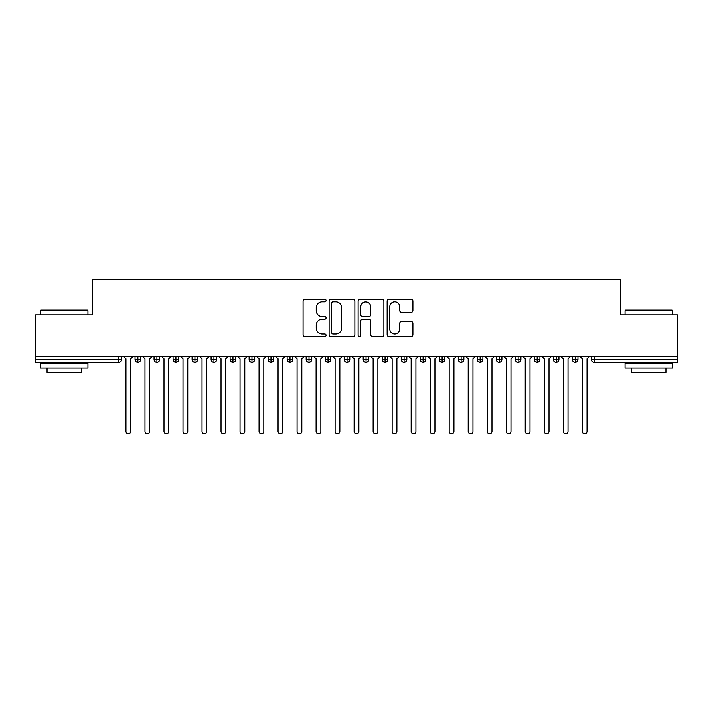 <?xml version="1.0" encoding="UTF-8"?>
<svg xmlns="http://www.w3.org/2000/svg" width="713" height="713" viewBox="0 0 713 713"><rect width="100%" height="100%" fill="white"/><g stroke="black" fill="none" stroke-linecap="round" stroke-linejoin="round"><path stroke-width="1.07" d="M326.082 300.547A1.31 1.31 0 0 0 324.772 299.237L304.941 299.237A1.863 1.863 0 0 0 303.078 301.109L303.078 334.7A1.863 1.863 0 0 0 304.941 336.563L324.772 336.563A1.31 1.31 0 0 0 326.082 335.262A1.31 1.31 0 0 0 324.772 333.951L322.205 333.951A5.971 5.971 0 0 1 316.233 327.98L316.233 325.181A5.971 5.971 0 0 1 322.205 319.21L324.772 319.21A1.31 1.31 0 0 0 326.082 317.9A1.31 1.31 0 0 0 324.772 316.599L322.205 316.599A5.971 5.971 0 0 1 316.233 310.627L316.233 307.829A5.971 5.971 0 0 1 322.205 301.849L324.772 301.849A1.31 1.31 0 0 0 326.082 300.547M411.044 312.401A1.863 1.863 0 0 0 412.907 310.529L412.907 301.109A1.863 1.863 0 0 0 411.044 299.237L389.022 299.237A1.863 1.863 0 0 0 387.15 301.109L387.15 334.7A1.863 1.863 0 0 0 389.022 336.563L411.044 336.563A1.863 1.863 0 0 0 412.907 334.7L412.907 323.319A1.863 1.863 0 0 0 411.044 321.447L401.615 321.447A1.863 1.863 0 0 0 399.752 323.319L399.752 328.96A4.991 4.991 0 0 1 394.761 333.951A4.991 4.991 0 0 1 389.77 328.96L389.77 306.848A4.991 4.991 0 0 1 394.761 301.849A4.991 4.991 0 0 1 399.752 306.848L399.752 310.529A1.863 1.863 0 0 0 401.615 312.401L411.044 312.401M35.65 356.5L677.35 356.5L677.35 314.861L620.31 314.861L620.31 279.309L92.69 279.309L92.69 314.861L35.65 314.861L35.65 359.539L118.786 359.539L118.786 356.5M354.869 301.109A1.863 1.863 0 0 0 352.997 299.237L330.975 299.237A1.863 1.863 0 0 0 329.112 301.109L329.112 334.7A1.863 1.863 0 0 0 330.975 336.563L352.997 336.563A1.863 1.863 0 0 0 354.869 334.7L354.869 301.109M360.003 299.237L382.025 299.237A1.863 1.863 0 0 1 383.888 301.109L383.888 334.7A1.863 1.863 0 0 1 382.025 336.563L372.596 336.563A1.863 1.863 0 0 1 370.733 334.7L370.733 321.073A1.863 1.863 0 0 0 368.862 319.21L362.614 319.21A1.863 1.863 0 0 0 360.742 321.073L360.742 335.262A1.31 1.31 0 0 1 359.441 336.563A1.31 1.31 0 0 1 358.131 335.262L358.131 301.109A1.863 1.863 0 0 1 360.003 299.237M121.638 356.5L121.638 359.539A2.852 2.852 0 0 1 118.786 362.391L35.65 362.391L35.65 359.539M677.35 356.5L677.35 362.391L594.214 362.391A2.852 2.852 0 0 1 591.362 359.539L591.362 356.5L591.362 359.539A2.852 2.852 0 0 0 594.214 362.391L594.214 359.539L677.35 359.539M137.894 356.5L137.894 359.539L135.042 359.539L135.042 356.5L135.042 359.539A2.852 2.852 0 0 0 137.894 362.391A2.852 2.852 0 0 0 140.648 359.548L140.648 356.5L140.648 359.539A2.852 2.852 0 0 1 137.894 362.391A2.852 2.852 0 0 1 135.042 359.539A2.852 2.852 0 0 0 137.894 362.391L137.894 359.539L140.648 359.539M118.786 362.391A2.852 2.852 0 0 0 121.638 359.539A2.852 2.852 0 0 1 118.786 362.391L118.786 359.539L121.638 359.539M156.905 356.5L156.905 359.539L154.053 359.539L154.053 356.5L154.053 359.539A2.852 2.852 0 0 0 156.905 362.391A2.852 2.852 0 0 0 159.667 359.548L159.667 356.5L159.667 359.539A2.852 2.852 0 0 1 156.905 362.391A2.852 2.852 0 0 1 154.053 359.539A2.852 2.852 0 0 0 156.905 362.391L156.905 359.539L159.667 359.539M175.924 356.5L175.924 359.539L173.072 359.539L173.072 356.5L173.072 359.539A2.852 2.852 0 0 0 175.924 362.391A2.852 2.852 0 0 0 178.678 359.548L178.678 356.5L178.678 359.539A2.852 2.852 0 0 1 175.924 362.391A2.852 2.852 0 0 1 173.072 359.539A2.852 2.852 0 0 0 175.924 362.391L175.924 359.539L178.678 359.539M194.934 356.5L194.934 362.391A2.852 2.852 0 0 1 192.082 359.539L192.082 356.5L192.082 359.539A2.852 2.852 0 0 0 194.934 362.391A2.852 2.852 0 0 0 197.688 359.548L197.688 356.5M213.945 356.5L213.945 362.391A2.852 2.852 0 0 1 211.093 359.539A2.852 2.852 0 0 0 213.945 362.391A2.852 2.852 0 0 1 211.093 359.539L211.093 356.5M216.707 356.5L216.707 359.539A2.852 2.852 0 0 1 213.945 362.391A2.852 2.852 0 0 0 216.707 359.548L211.093 359.539M232.964 356.5L232.964 359.539L230.112 359.539L230.112 356.5L230.112 359.539A2.852 2.852 0 0 0 232.964 362.391A2.852 2.852 0 0 0 235.718 359.548L235.718 356.5L235.718 359.539A2.852 2.852 0 0 1 232.964 362.391A2.852 2.852 0 0 1 230.112 359.539A2.852 2.852 0 0 0 232.964 362.391L232.964 359.539L235.718 359.539M251.974 362.391A2.852 2.852 0 0 1 249.122 359.539L249.122 356.5L249.122 359.539A2.852 2.852 0 0 0 251.974 362.391A2.852 2.852 0 0 0 254.728 359.548L254.728 356.5L254.728 359.539A2.852 2.852 0 0 1 251.974 362.391L251.974 359.539L254.728 359.539M270.985 356.5L270.985 359.539L268.133 359.539L268.133 356.5L268.133 359.539A2.852 2.852 0 0 0 270.985 362.391A2.852 2.852 0 0 0 273.747 359.548L273.747 356.5L273.747 359.539A2.852 2.852 0 0 1 270.985 362.391A2.852 2.852 0 0 1 268.133 359.539A2.852 2.852 0 0 0 270.985 362.391L270.985 359.539L273.747 359.539M290.004 356.5L290.004 362.391A2.852 2.852 0 0 1 287.152 359.539L287.152 356.5L287.152 359.539A2.852 2.852 0 0 0 290.004 362.391A2.852 2.852 0 0 0 292.758 359.548L292.758 356.5M309.014 356.5L309.014 362.391A2.852 2.852 0 0 1 306.162 359.539L306.162 356.5L306.162 359.539A2.852 2.852 0 0 0 309.014 362.391A2.852 2.852 0 0 0 311.768 359.548L311.768 356.5M328.025 356.5L328.025 362.391A2.852 2.852 0 0 1 325.173 359.539L325.173 356.5L325.173 359.539A2.852 2.852 0 0 0 328.025 362.391A2.852 2.852 0 0 0 330.787 359.548L330.787 356.5M347.044 356.5L347.044 359.539L344.192 359.539L344.192 356.5L344.192 359.539A2.852 2.852 0 0 0 347.044 362.391A2.852 2.852 0 0 0 349.798 359.548L349.798 356.5L349.798 359.539A2.852 2.852 0 0 1 347.044 362.391A2.852 2.852 0 0 1 344.192 359.539A2.852 2.852 0 0 0 347.044 362.391L347.044 359.539L349.798 359.539M366.054 356.5L366.054 359.539L363.202 359.539L363.202 356.5L363.202 359.539A2.852 2.852 0 0 0 366.054 362.391A2.852 2.852 0 0 0 368.808 359.548L368.808 356.5L368.808 359.539A2.852 2.852 0 0 1 366.054 362.391A2.852 2.852 0 0 1 363.202 359.539A2.852 2.852 0 0 0 366.054 362.391L366.054 359.539L368.808 359.539M385.065 356.5L385.065 359.539L382.213 359.539L382.213 356.5L382.213 359.539A2.852 2.852 0 0 0 385.065 362.391A2.852 2.852 0 0 0 387.827 359.548L387.827 356.5L387.827 359.539A2.852 2.852 0 0 1 385.065 362.391A2.852 2.852 0 0 1 382.213 359.539A2.852 2.852 0 0 0 385.065 362.391L385.065 359.539L387.827 359.539M404.084 356.5L404.084 362.391A2.852 2.852 0 0 1 401.232 359.539L401.232 356.5L401.232 359.539A2.852 2.852 0 0 0 404.084 362.391A2.852 2.852 0 0 0 406.838 359.548L406.838 356.5M423.094 356.5L423.094 362.391A2.852 2.852 0 0 1 420.242 359.539L420.242 356.5L420.242 359.539A2.852 2.852 0 0 0 423.094 362.391A2.852 2.852 0 0 0 425.848 359.548L425.848 356.5M442.105 356.5L442.105 359.539L439.253 359.539L439.253 356.5L439.253 359.539A2.852 2.852 0 0 0 442.105 362.391A2.852 2.852 0 0 0 444.867 359.548L444.867 356.5L444.867 359.539A2.852 2.852 0 0 1 442.105 362.391A2.852 2.852 0 0 1 439.253 359.539A2.852 2.852 0 0 0 442.105 362.391L442.105 359.539L444.867 359.539M461.124 356.5L461.124 362.391A2.852 2.852 0 0 1 458.272 359.539L458.272 356.5L458.272 359.539A2.852 2.852 0 0 0 461.124 362.391A2.852 2.852 0 0 0 463.878 359.548L463.878 356.5M480.134 356.5L480.134 362.391A2.852 2.852 0 0 1 477.282 359.539L477.282 356.5L477.282 359.539A2.852 2.852 0 0 0 480.134 362.391A2.852 2.852 0 0 0 482.888 359.548L482.888 356.5M499.145 356.5L499.145 362.391A2.852 2.852 0 0 1 496.293 359.539L496.293 356.5L496.293 359.539A2.852 2.852 0 0 0 499.145 362.391A2.852 2.852 0 0 0 501.907 359.548L501.907 356.5M518.164 356.5L518.164 362.391A2.852 2.852 0 0 1 515.312 359.539L515.312 356.5M520.918 356.5L520.918 359.539A2.852 2.852 0 0 1 518.164 362.391A2.852 2.852 0 0 0 520.918 359.548L515.312 359.539A2.852 2.852 0 0 0 518.164 362.391M537.174 356.5L537.174 362.391A2.852 2.852 0 0 1 534.322 359.539L534.322 356.5L534.322 359.539A2.852 2.852 0 0 0 537.174 362.391A2.852 2.852 0 0 0 539.928 359.548L539.928 356.5M556.185 356.5L556.185 362.391A2.852 2.852 0 0 1 553.333 359.539L553.333 356.5L553.333 359.539A2.852 2.852 0 0 0 556.185 362.391A2.852 2.852 0 0 0 558.947 359.548L558.947 356.5M575.204 356.5L575.204 362.391A2.852 2.852 0 0 1 572.352 359.539L572.352 356.5L572.352 359.539A2.852 2.852 0 0 0 575.204 362.391A2.852 2.852 0 0 0 577.958 359.548L577.958 356.5M251.974 356.5L251.974 359.539L249.122 359.539M333.033 301.849A1.31 1.31 0 0 0 331.723 303.159L331.723 332.65A1.31 1.31 0 0 0 333.033 333.951L335.734 333.951A5.971 5.971 0 0 0 341.705 327.98L341.705 307.829A5.971 5.971 0 0 0 335.734 301.849L333.033 301.849M370.733 306.938A4.991 4.991 0 0 0 365.742 301.947A4.991 4.991 0 0 0 360.742 306.938L360.742 314.727A1.863 1.863 0 0 0 362.614 316.599L368.862 316.599A1.863 1.863 0 0 0 370.733 314.727L370.733 306.938M123.59 356.5L125.96 358.88L125.96 431.32A2.38 2.38 0 0 0 128.34 433.691A2.38 2.38 0 0 0 130.72 431.32L130.72 358.88L133.09 356.5M142.6 356.5L144.98 358.88L144.98 431.32A2.38 2.38 0 0 0 147.35 433.691A2.38 2.38 0 0 0 149.73 431.32L149.73 358.88L152.11 356.5M161.61 356.5L163.99 358.88L163.99 431.32A2.38 2.38 0 0 0 166.37 433.691A2.38 2.38 0 0 0 168.74 431.32L168.74 358.88L171.12 356.5M180.63 356.5L183 358.88L183 431.32A2.38 2.38 0 0 0 185.38 433.691A2.38 2.38 0 0 0 187.76 431.32L187.76 358.88L190.13 356.5M199.64 356.5L202.02 358.88L202.02 431.32A2.38 2.38 0 0 0 204.39 433.691A2.38 2.38 0 0 0 206.77 431.32L206.77 358.88L209.15 356.5M40.971 310.11L87.369 310.11L87.94 310.681L40.4 310.681L40.971 310.11M64.17 368.095L40.4 368.095L40.4 363.345L87.94 363.345L87.94 368.095L64.17 368.095M81.282 368.095L81.282 372.471L47.058 372.471L47.058 368.095M625.631 310.11L672.029 310.11L672.6 310.681L625.06 310.681L625.631 310.11M648.83 368.095L625.06 368.095L625.06 363.345L672.6 363.345L672.6 368.095L648.83 368.095M665.942 368.095L665.942 372.471L631.718 372.471L631.718 368.095M218.65 356.5L221.03 358.88L221.03 431.32A2.38 2.38 0 0 0 223.41 433.691A2.38 2.38 0 0 0 225.78 431.32L225.78 358.88L228.16 356.5M237.67 356.5L240.04 358.88L240.04 431.32A2.38 2.38 0 0 0 242.42 433.691A2.38 2.38 0 0 0 244.8 431.32L244.8 358.88L247.17 356.5M256.68 356.5L259.06 358.88L259.06 431.32A2.38 2.38 0 0 0 261.43 433.691A2.38 2.38 0 0 0 263.81 431.32L263.81 358.88L266.19 356.5M275.69 356.5L278.07 358.88L278.07 431.32A2.38 2.38 0 0 0 280.45 433.691A2.38 2.38 0 0 0 282.82 431.32L282.82 358.88L285.2 356.5M294.71 356.5L297.08 358.88L297.08 431.32A2.38 2.38 0 0 0 299.46 433.691A2.38 2.38 0 0 0 301.84 431.32L301.84 358.88L304.21 356.5M313.72 356.5L316.1 358.88L316.1 431.32A2.38 2.38 0 0 0 318.47 433.691A2.38 2.38 0 0 0 320.85 431.32L320.85 358.88L323.23 356.5M332.73 356.5L335.11 358.88L335.11 431.32A2.38 2.38 0 0 0 337.49 433.691A2.38 2.38 0 0 0 339.86 431.32L339.86 358.88L342.24 356.5M351.75 356.5L354.12 358.88L354.12 431.32A2.38 2.38 0 0 0 356.5 433.691A2.38 2.38 0 0 0 358.88 431.32L358.88 358.88L361.25 356.5M370.76 356.5L373.14 358.88L373.14 431.32A2.38 2.38 0 0 0 375.51 433.691A2.38 2.38 0 0 0 377.89 431.32L377.89 358.88L380.27 356.5M389.77 356.5L392.15 358.88L392.15 431.32A2.38 2.38 0 0 0 394.53 433.691A2.38 2.38 0 0 0 396.9 431.32L396.9 358.88L399.28 356.5M408.79 356.5L411.16 358.88L411.16 431.32A2.38 2.38 0 0 0 413.54 433.691A2.38 2.38 0 0 0 415.92 431.32L415.92 358.88L418.29 356.5M427.8 356.5L430.18 358.88L430.18 431.32A2.38 2.38 0 0 0 432.55 433.691A2.38 2.38 0 0 0 434.93 431.32L434.93 358.88L437.31 356.5M446.81 356.5L449.19 358.88L449.19 431.32A2.38 2.38 0 0 0 451.57 433.691A2.38 2.38 0 0 0 453.94 431.32L453.94 358.88L456.32 356.5M465.83 356.5L468.2 358.88L468.2 431.32A2.38 2.38 0 0 0 470.58 433.691A2.38 2.38 0 0 0 472.96 431.32L472.96 358.88L475.33 356.5M484.84 356.5L487.22 358.88L487.22 431.32A2.38 2.38 0 0 0 489.59 433.691A2.38 2.38 0 0 0 491.97 431.32L491.97 358.88L494.35 356.5M503.85 356.5L506.23 358.88L506.23 431.32A2.38 2.38 0 0 0 508.61 433.691A2.38 2.38 0 0 0 510.98 431.32L510.98 358.88L513.36 356.5M522.87 356.5L525.24 358.88L525.24 431.32A2.38 2.38 0 0 0 527.62 433.691A2.38 2.38 0 0 0 530 431.32L530 358.88L532.37 356.5M541.88 356.5L544.26 358.88L544.26 431.32A2.38 2.38 0 0 0 546.63 433.691A2.38 2.38 0 0 0 549.01 431.32L549.01 358.88L551.39 356.5M560.89 356.5L563.27 358.88L563.27 431.32A2.38 2.38 0 0 0 565.65 433.691A2.38 2.38 0 0 0 568.02 431.32L568.02 358.88L570.4 356.5M579.91 356.5L582.28 358.88L582.28 431.32A2.38 2.38 0 0 0 584.66 433.691A2.38 2.38 0 0 0 587.04 431.32L587.04 358.88L589.41 356.5M594.214 356.5L594.214 359.539L591.362 359.539A2.852 2.852 0 0 0 594.214 362.391M192.082 359.539A2.852 2.852 0 0 0 194.934 362.391A2.852 2.852 0 0 0 197.688 359.548L192.082 359.539M287.152 359.539A2.852 2.852 0 0 0 290.004 362.391A2.852 2.852 0 0 0 292.758 359.548L287.152 359.539M306.162 359.539A2.852 2.852 0 0 0 309.014 362.391A2.852 2.852 0 0 0 311.768 359.548L306.162 359.539M325.173 359.539A2.852 2.852 0 0 0 328.025 362.391A2.852 2.852 0 0 0 330.787 359.548L325.173 359.539M401.232 359.539A2.852 2.852 0 0 0 404.084 362.391A2.852 2.852 0 0 0 406.838 359.548L401.232 359.539M420.242 359.539A2.852 2.852 0 0 0 423.094 362.391A2.852 2.852 0 0 0 425.848 359.548L420.242 359.539M458.272 359.539L463.878 359.539A2.852 2.852 0 0 1 461.124 362.391M477.282 359.539A2.852 2.852 0 0 0 480.134 362.391A2.852 2.852 0 0 0 482.888 359.548L477.282 359.539M496.293 359.539A2.852 2.852 0 0 0 499.145 362.391A2.852 2.852 0 0 0 501.907 359.548L496.293 359.539M534.322 359.539L539.928 359.539A2.852 2.852 0 0 1 537.174 362.391M553.333 359.539L558.947 359.539A2.852 2.852 0 0 1 556.185 362.391M572.352 359.539A2.852 2.852 0 0 0 575.204 362.391A2.852 2.852 0 0 0 577.958 359.548L572.352 359.539M40.4 314.861L40.4 310.681M51.238 363.345L51.238 362.391M77.102 363.345L77.102 362.391M87.94 314.861L87.94 310.681M625.06 314.861L625.06 310.681M635.898 363.345L635.898 362.391M661.762 363.345L661.762 362.391M672.6 314.861L672.6 310.681"/></g></svg>
